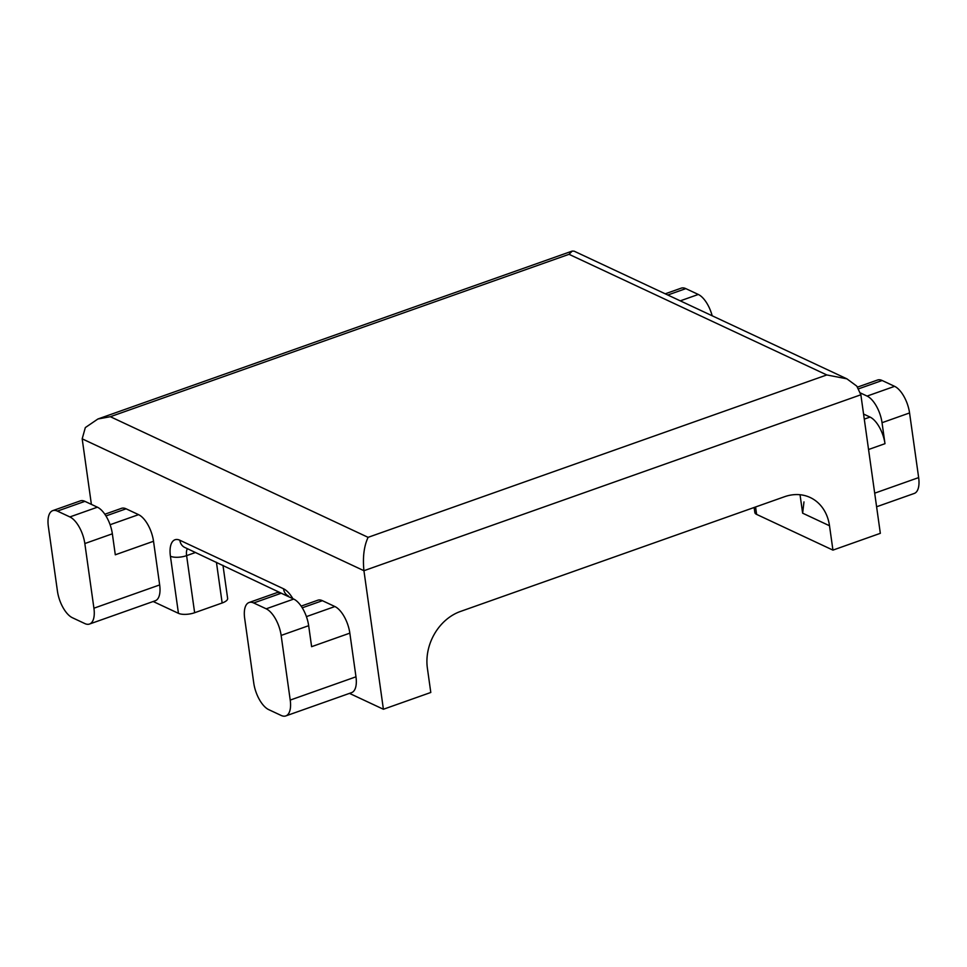 <?xml version="1.0" encoding="UTF-8"?>
<svg xmlns="http://www.w3.org/2000/svg" width="967" height="967" viewBox="0 0 967 967"><rect width="100%" height="100%" fill="white"/><g stroke="black" fill="none" stroke-linecap="round" stroke-linejoin="round"><path stroke-width="1.45" d="M91.394 504.387L82.183 438.837L85.326 427.583L97.897 419.001L110.347 416.704L368.089 537.338L826.797 374.942L846.899 378.834L856.798 386.135L860.86 394.778L880.333 533.325L832.938 550.114L756.617 514.396A11.834 4.303 172 0 1 754.84 512.522L754.127 507.494M301.148 606.116L317.768 600.229A22.761 10.335 70.5 0 1 322.41 600.688L302.26 607.82M306.406 616.62L334.884 606.539L322.41 600.688M334.884 606.539A22.761 10.335 70.5 0 1 349.836 633.143L311.616 646.669L308.666 625.685L281.143 635.428A22.761 10.335 -109.5 0 0 266.191 608.811L253.717 602.973A22.761 10.335 -109.5 0 0 249.063 602.514A22.761 10.335 -109.5 0 0 244.663 618.348L253.753 683.004A22.761 10.335 -109.5 0 0 268.693 709.621L281.179 715.459A22.761 10.335 -109.5 0 0 285.821 715.918A22.761 10.335 -109.5 0 0 290.221 700.084L281.143 635.428M290.221 700.084L355.977 676.803L349.836 633.143M355.977 676.803A22.761 10.335 70.5 0 1 351.565 692.638L285.821 715.918M832.938 550.114L829.505 525.758A46.428 37.749 -64.9 0 0 810.201 497.509A46.428 37.749 -64.9 0 0 784.503 496.736L460.352 611.495A46.428 37.749 -64.9 0 0 427.378 668.124L430.798 692.469L383.403 709.258L349.486 693.375M383.403 709.258L363.93 570.711L82.183 438.837M104.835 514.239L121.455 508.352A22.761 10.335 70.5 0 1 126.097 508.811L105.947 515.943M110.093 524.73L138.571 514.649L126.097 508.811M138.571 514.649A22.761 10.335 70.5 0 1 153.523 541.266L115.303 554.792L112.353 533.808L84.83 543.551A22.761 10.335 -109.5 0 0 69.878 516.934L57.404 511.096A22.761 10.335 -109.5 0 0 52.75 510.636A22.761 10.335 -109.5 0 0 48.35 526.471L57.44 591.127A22.761 10.335 -109.5 0 0 72.392 617.732L84.866 623.582A22.761 10.335 -109.5 0 0 89.508 624.041A22.761 10.335 -109.5 0 0 93.92 608.207L84.83 543.551M93.92 608.207L159.664 584.926L153.523 541.266M159.664 584.926A22.761 10.335 70.5 0 1 155.264 600.761L89.508 624.041M222.978 565.332L227.632 598.416A11.834 4.303 172 0 1 222.156 602.985L194.633 612.727A11.834 4.303 172 0 1 178.448 613.332L153.173 601.498M69.878 516.934L97.401 507.192L84.927 501.353L57.404 511.096M97.401 507.192A22.761 10.335 70.5 0 1 112.353 533.808M52.75 510.636L80.273 500.894A22.761 10.335 70.5 0 1 84.927 501.353M266.191 608.811L293.714 599.069L281.228 593.23L253.717 602.973M293.714 599.069A22.761 10.335 70.5 0 1 308.666 625.685M249.063 602.514L276.586 592.771A22.761 10.335 70.5 0 1 281.228 593.23M829.505 525.758L802.634 513.175L803.976 501.897M864.28 419.122L870.046 417.079L863.567 414.045M874.688 493.17L918.65 477.601L909.56 412.945L882.037 422.7A22.761 10.335 -109.5 0 0 867.097 396.083L860.497 393.001M870.046 417.079A22.761 10.335 70.5 0 1 884.986 443.684L882.037 422.7M680.272 300.846L698.307 294.464L685.821 288.625L667.798 295.008M665.236 293.811L681.179 288.166A22.761 10.335 70.5 0 1 685.821 288.625M698.307 294.464A22.761 10.335 70.5 0 1 712.171 315.774M867.097 396.083L894.608 386.341L882.134 380.502L858.696 388.794M918.65 477.601A22.761 10.335 70.5 0 1 914.25 493.448L876.598 506.768M857.56 387.09L877.492 380.043A22.761 10.335 70.5 0 1 882.134 380.502M894.608 386.341A22.761 10.335 70.5 0 1 909.56 412.945M368.089 537.338C363.991 546.137 362.601 557.258 363.93 570.711L860.86 394.778M846.899 378.834L574.144 251.178L572.21 251.082L569.043 254.309L110.347 416.704M178.448 613.332L170.422 556.23A23.667 10.758 70.5 0 1 179.838 540.239L283.512 588.77A23.667 10.758 70.5 0 1 292.892 598.694M826.797 374.942L569.043 254.309M755.578 506.986L756.617 514.396M802.634 513.175L800.035 494.729M195.515 552.483L186.607 555.638L194.633 612.727M222.156 602.985L216.427 562.262M884.986 443.684L868.547 449.51M187.405 548.676A11.834 5.379 -109.5 0 0 186.607 555.638A11.834 4.303 -8 0 1 170.422 556.23M179.838 540.239A11.834 9.622 115.1 0 0 184.757 547.443L289.858 597.268M283.512 588.77A11.834 9.622 115.1 0 0 288.396 595.95M97.897 419.001L572.21 251.082"/></g></svg>
